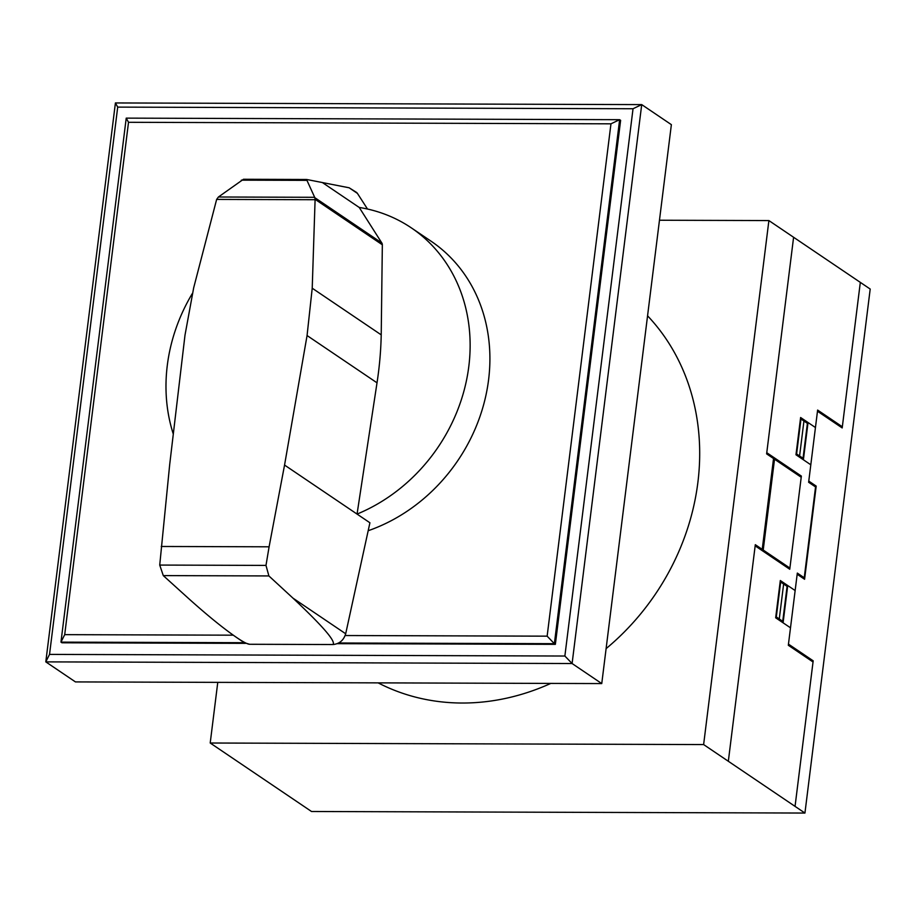 <?xml version="1.0" encoding="UTF-8"?>
<svg xmlns="http://www.w3.org/2000/svg" width="916" height="916" viewBox="0 0 916 916"><rect width="100%" height="100%" fill="white"/><g stroke="black" fill="none" stroke-linecap="round" stroke-linejoin="round"><path stroke-width="1.37" d="M381.823 242.969A3.584 3.114 124.1 0 1 382.338 244.778L381.216 334.855A354.011 308.12 124.1 0 1 377.014 382.819L357.057 514.082A166.563 144.968 -55.9 0 0 468.82 366.343A166.563 144.968 -55.9 0 0 411.341 227.878A166.563 144.968 -55.9 0 0 359.232 207.451L381.823 242.969L314.852 197.696L315.093 199.722L216.645 199.413L218.42 196.997L243.461 179.273L306.551 179.479L314.852 197.696M315.093 199.722L312.219 288.208L307.066 335.542L284.555 465.065L369.915 522.773L345.687 633.769L292.971 598.137C323.005 626.361 336.309 641.83 332.874 644.532L249.599 644.269C247.595 644.234 243.324 642.024 236.797 637.628C223.47 628.468 207.245 615.277 188.112 598.079L163.288 575.603L159.727 565.069L169.678 464.71L184.998 335.153L193.677 287.83L216.645 199.413M192.28 293.601A166.563 144.968 -55.9 0 0 167.296 365.392A166.563 144.968 -55.9 0 0 173.296 434.058M411.341 227.878L431.115 241.24A166.563 144.968 124.1 0 1 488.594 379.705A166.563 144.968 124.1 0 1 368.175 530.73M236.797 637.628L244.332 642.723L249.621 644.28L332.897 644.543C339.378 643.937 343.637 640.364 345.664 633.838L345.687 633.769M159.727 565.069L265.983 565.412L268.892 575.935L292.971 598.137M314.635 197.306L218.42 196.997M306.677 180.36L241.332 180.154M367.499 209.031L357.423 193.391A5.817 5.061 -55.9 0 0 356.278 192.257L349.133 187.78L306.642 179.479L243.461 179.273M284.555 465.065L269.098 546.806L161.25 546.474M269.098 546.806L265.983 565.412M357.423 193.391L349.133 187.78M245.465 643.364L61.956 642.792L60.96 642.127L64.704 634.651L128.515 122.297L126.225 118.13L60.96 642.127L244.297 642.7M128.515 122.297L610.961 123.82L547.138 636.162L345.172 635.532M233.271 635.177L64.704 634.651M338.691 642.998L554.375 643.673L547.138 636.162M126.225 118.13L619.64 119.687L620.624 120.351L555.359 644.349L554.375 643.673L619.64 119.687L610.961 123.82M555.359 644.349L337.294 643.662M49.533 654.402L117.706 107.115L115.416 102.947L641.715 104.607L671.371 124.656L601.755 683.576L572.099 663.528L564.874 656.028L49.533 654.402L45.8 661.879L572.099 663.528L641.715 104.607L633.036 108.741L564.874 656.028M117.706 107.115L633.036 108.741M115.416 102.947L45.8 661.879L75.456 681.916L601.755 683.576M647.566 315.814A230.168 200.329 124.1 0 1 697.878 482.446A230.168 200.329 124.1 0 1 606.106 648.631M550.802 683.416A230.168 200.329 124.1 0 1 378.148 682.878M659.463 220.229L768.89 220.573L703.625 744.571L210.211 743.013L217.768 682.363M210.211 743.013L311.52 811.496L804.935 813.053L870.2 289.055L768.89 220.573M703.625 744.571L804.935 813.053M769.646 498.43L768.135 504.075L768.112 510.704M770.997 478.919L771.993 479.595M767.974 511.792L767.883 503.96L769.761 497.445M771.077 478.324L772.062 478.999M801.214 477.259L766.623 453.867L793.6 237.278M769.589 455.87L769.738 454.702M758.276 546.692L758.127 547.871M765.753 529.654L764.768 528.99M764.688 529.562L765.684 530.238M773.539 458.55L762.227 549.371M763.211 550.035L774.524 459.214M728.335 761.265L755.311 544.688L789.901 568.08M860.319 282.38L842.193 427.932L817.473 411.227M842.331 426.776L817.622 410.07L808.633 482.263L815.549 486.946L804.237 577.767L797.321 573.084L788.321 645.276L813.042 661.982M810.809 464.79L795.981 454.771L800.618 417.513L815.446 427.532M797.172 574.263L804.58 579.267L816.19 486.11L808.771 481.095M796.622 453.947L800.973 419.013M796.118 453.615L803.046 458.286L807.397 423.352L800.47 418.681M799.588 455.95L803.939 421.017M803.389 459.775L808.038 422.516M801.557 457.29L801.42 458.447M796.37 453.775L796.176 454.909M799.439 457.107L799.553 455.928M805.565 420.845L805.416 422.024M806.057 421.188L805.908 422.356M795.054 806.366L813.179 660.825L788.47 644.12M790.497 627.815L775.669 617.796L780.317 580.526L795.145 590.545M781.108 621.472L781.256 620.304M787.726 585.53L783.088 622.811M780.615 621.14L780.764 619.972M780.661 582.026L776.31 616.96M783.627 584.03L779.276 618.964M775.818 616.628L782.733 621.3L787.084 586.366L780.169 581.694M785.607 585.37L785.756 584.202M783.775 582.862L783.604 584.007M780.524 580.664L780.409 581.855M755.162 545.856L789.752 569.248L801.363 476.08L766.761 452.699M268.892 575.935L163.288 575.603M377.014 382.819L307.066 335.542M359.232 207.463L322.363 182.536M382.338 244.778L315.138 199.356M381.216 334.855L312.219 288.208"/></g></svg>
